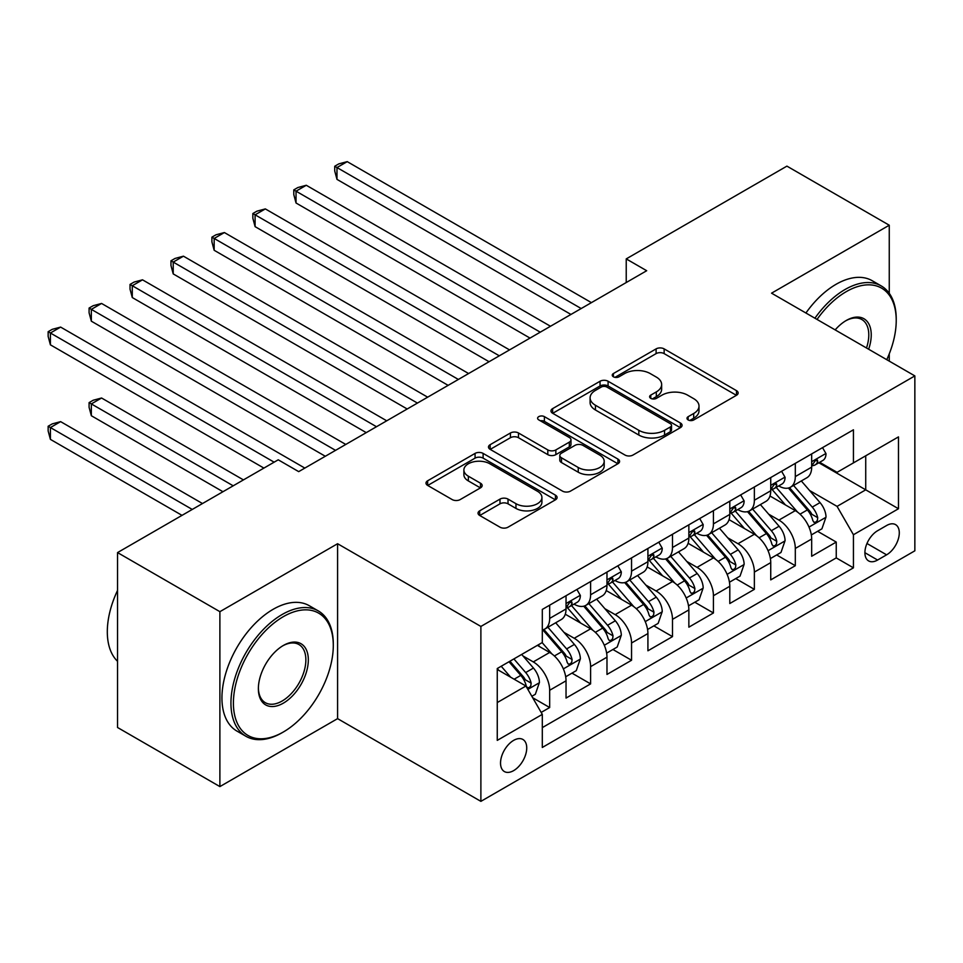 <?xml version="1.0" encoding="UTF-8"?>
<svg xmlns="http://www.w3.org/2000/svg" width="963" height="963" viewBox="0 0 963 963"><rect width="100%" height="100%" fill="white"/><g stroke="black" fill="none" stroke-linecap="round" stroke-linejoin="round"><path stroke-width="1.44" d="M688.16 419.94A3.972 2.299 0 0 0 693.781 419.94L736.478 395.287A5.682 3.286 0 0 0 738.14 392.964A5.682 3.286 0 0 0 736.478 390.641L664.145 348.883A5.682 3.286 0 0 0 656.104 348.883L613.407 373.536A3.972 2.299 0 0 0 612.251 375.161A3.972 2.299 0 0 0 613.407 376.786A3.972 2.299 0 0 0 619.04 376.786L624.566 373.596A18.189 10.497 0 0 1 650.278 373.596L656.309 377.075A18.189 10.497 0 0 1 661.641 384.49A18.189 10.497 0 0 1 656.309 391.917L650.783 395.107A3.972 2.299 0 0 0 649.616 396.732A3.972 2.299 0 0 0 650.783 398.357A3.972 2.299 0 0 0 656.417 398.357L661.942 395.167A18.189 10.497 0 0 1 687.654 395.167L693.685 398.646A18.189 10.497 0 0 1 699.006 406.073A18.189 10.497 0 0 1 693.685 413.5L688.16 416.69A3.972 2.299 0 0 0 686.992 418.315A3.972 2.299 0 0 0 688.16 419.94L688.16 416.69M513.64 770.629A18.526 10.701 120 0 0 525.738 754.306A18.526 10.701 120 0 0 522.897 739.464A18.526 10.701 120 0 0 513.64 740.378A18.526 10.701 120 0 0 501.53 756.701A18.526 10.701 120 0 0 504.371 771.556A18.526 10.701 120 0 0 513.64 770.629M479.694 510.823A5.682 3.286 0 0 0 478.033 513.147A5.682 3.286 0 0 0 479.694 515.47L499.99 527.182A5.682 3.286 0 0 0 508.031 527.182L555.446 499.809A5.682 3.286 0 0 0 557.108 497.486A5.682 3.286 0 0 0 555.446 495.163L483.113 453.404A5.682 3.286 0 0 0 475.072 453.404L427.656 480.778A5.682 3.286 0 0 0 425.995 483.101A5.682 3.286 0 0 0 427.656 485.424L452.165 499.568A5.682 3.286 0 0 0 460.206 499.568L480.501 487.856A5.682 3.286 0 0 0 482.162 485.533A5.682 3.286 0 0 0 480.501 483.209L468.343 476.191A15.203 8.775 0 0 1 463.889 469.992A15.203 8.775 0 0 1 473.278 461.879A15.203 8.775 0 0 1 489.842 463.781L537.462 491.274A15.203 8.775 0 0 1 541.916 497.486A15.203 8.775 0 0 1 532.527 505.587A15.203 8.775 0 0 1 515.963 503.685L508.031 499.111A5.682 3.286 0 0 0 499.99 499.111L479.694 510.823L479.694 515.47M337.592 543.722L219.889 611.674L117.546 552.581L117.546 727.498L219.889 786.59L337.592 718.639L480.886 801.36L480.886 626.444L337.592 543.722L337.592 718.639M889.258 293.318L889.258 225.222L771.556 293.173L914.85 375.907L480.886 626.444M889.258 225.222L786.915 166.13L626.227 258.903L626.227 282.544M117.546 552.581L278.235 459.808L298.699 471.629L646.691 270.723L626.227 258.903M624.963 455.03A5.682 3.286 0 0 0 633.004 455.03L680.42 427.644A5.682 3.286 0 0 0 682.081 425.333A5.682 3.286 0 0 0 680.42 423.01L608.086 381.252A5.682 3.286 0 0 0 600.045 381.252L552.63 408.625A5.682 3.286 0 0 0 550.968 410.948A5.682 3.286 0 0 0 552.63 413.259L624.963 455.03M540.363 420.795A3.972 2.299 0 0 1 544.396 421.361L544.396 416.63L617.933 459.086A5.682 3.286 0 0 1 619.594 461.409A5.682 3.286 0 0 1 617.933 463.721L570.517 491.106A5.682 3.286 0 0 1 562.476 491.106L490.143 449.348L490.143 444.701A5.682 3.286 0 0 0 488.482 447.025A5.682 3.286 0 0 0 490.143 449.348M490.143 444.701L510.438 432.989A5.682 3.286 0 0 1 518.479 432.989L547.815 449.926A5.682 3.286 0 0 0 555.844 449.926L569.314 442.149A5.682 3.286 0 0 0 570.975 439.826A5.682 3.286 0 0 0 569.314 437.515L538.762 419.88A3.972 2.299 0 0 1 537.607 418.255A3.972 2.299 0 0 1 540.062 416.136A3.972 2.299 0 0 1 544.396 416.63M541.17 712.427L549.668 707.528L532.671 697.718M523.005 655.972L533.285 661.906A23.16 13.374 60 0 1 549.668 690.266L566.039 680.817L566.039 698.067L590.608 683.886L571.974 673.137M563.945 632.33L574.225 638.264A23.16 13.374 60 0 1 590.608 666.637L606.979 657.175L606.979 674.437L631.547 660.257L612.913 649.495M604.884 608.7L615.164 614.635A23.16 13.374 60 0 1 631.547 642.995L647.918 633.546L647.918 650.795L672.487 636.615L653.853 625.866M645.836 585.059L656.104 590.993A23.16 13.374 60 0 1 672.487 619.365L688.858 609.904L688.858 627.166L713.427 612.974L694.792 602.224M686.775 561.429L697.043 567.363A23.16 13.374 60 0 1 713.427 595.724L729.798 586.274L729.798 603.524L754.366 589.344L735.732 578.582M727.715 537.787L737.995 543.722A23.16 13.374 60 0 1 754.366 572.082L770.737 562.633L770.737 579.882L795.306 565.702L795.306 548.453A23.16 13.374 -120 0 0 778.935 520.092L768.655 514.158M776.672 554.953L795.306 565.702M566.039 680.817A23.16 13.374 -120 0 0 549.668 652.457L537.378 645.354M606.979 657.175A23.16 13.374 -120 0 0 590.608 628.815L565.281 614.201M647.918 633.546A23.16 13.374 -120 0 0 631.547 605.173L606.233 590.56M688.858 609.904A23.16 13.374 -120 0 0 672.487 581.544L647.172 566.918M729.798 586.274A23.16 13.374 -120 0 0 713.427 557.902L688.112 543.288M770.737 562.633A23.16 13.374 -120 0 0 754.366 534.272L729.051 519.647M886.598 525.521L877.594 530.721A17.948 10.364 120 0 0 865.869 546.539A17.948 10.364 120 0 0 868.626 560.923A17.948 10.364 120 0 0 877.594 560.033L886.598 554.832A17.948 10.364 120 0 0 898.323 539.015A17.948 10.364 120 0 0 895.578 524.63A17.948 10.364 120 0 0 886.598 525.521M480.886 801.36L914.85 550.812L914.85 375.907M497.257 702.557L525.918 686.017L542.301 714.377L542.301 747.469L853.435 567.833L853.435 534.742L837.064 506.382L809.594 490.516M542.301 714.377L497.257 740.378L497.257 668.527L542.301 642.526L542.301 609.435L853.435 429.799L853.435 462.89L898.479 436.889L898.479 508.741L853.435 534.742M574.02 604.114L574.225 604.234A23.16 13.374 60 0 0 585.805 605.378L602.188 595.928A23.16 13.374 -120 0 0 606.979 585.323L606.979 572.082M614.96 580.472L615.164 580.593A23.16 13.374 60 0 0 626.744 581.748L643.128 572.287A23.16 13.374 -120 0 0 647.918 561.682L647.918 548.453M655.899 556.831L656.104 556.963A23.16 13.374 60 0 0 667.684 558.107L684.067 548.657A23.16 13.374 -120 0 0 688.858 538.052L688.858 524.811M696.839 533.201L697.043 533.321A23.16 13.374 60 0 0 708.624 534.465L725.007 525.016A23.16 13.374 -120 0 0 729.798 514.411L729.798 501.181M737.778 509.559L737.995 509.692A23.16 13.374 60 0 0 749.563 510.835L765.946 501.374A23.16 13.374 -120 0 0 770.737 490.781L770.737 477.54M542.301 727.619L836.245 557.902L836.245 542.073L811.677 556.253L811.677 538.991A23.16 13.374 -120 0 0 795.306 510.631L769.991 496.017M778.718 485.93L778.935 486.05A23.16 13.374 -120 0 0 790.515 487.194A23.16 13.374 -120 0 0 795.306 476.589L795.306 463.359M790.515 487.194L806.886 477.744A23.16 13.374 -120 0 0 811.677 467.139L811.677 453.898M549.668 605.173L549.668 618.415A23.16 13.374 60 0 1 544.865 629.02A23.16 13.374 60 0 1 542.301 629.946M544.865 629.02L561.248 619.558A23.16 13.374 -120 0 0 566.039 608.953L566.039 595.724M590.608 581.544L590.608 594.773A23.16 13.374 60 0 1 585.805 605.378M631.547 557.902L631.547 571.143A23.16 13.374 60 0 1 626.744 581.748M672.487 534.272L672.487 547.502A23.16 13.374 60 0 1 667.684 558.107M713.427 510.631L713.427 523.872A23.16 13.374 60 0 1 708.624 534.465M754.366 486.989L754.366 500.23A23.16 13.374 60 0 1 749.563 510.835M754.366 572.082L754.366 589.344M713.427 595.724L713.427 612.974M672.487 619.365L672.487 636.615M631.547 642.995L631.547 660.257M590.608 666.637L590.608 683.886M549.668 690.266L549.668 707.528M525.918 686.017L497.257 669.466M837.064 506.382L865.725 489.83L865.725 455.8L898.479 436.889M818.839 462.758L898.479 508.741M819.657 462.288L837.064 472.339L853.435 462.89M889.258 361.125L889.258 353.866M219.889 611.674L219.889 786.59M817.623 531.311L836.245 542.073M836.245 557.902L853.435 567.833M689.749 420.494L693.685 418.219A18.189 10.497 0 0 0 699.006 410.804L699.006 406.073M661.641 384.49L661.641 389.221A18.189 10.497 0 0 1 656.309 396.648L652.372 398.923M736.406 395.324L664.145 353.614A5.682 3.286 0 0 0 656.104 353.614L615.008 377.34M680.347 427.692L608.086 385.97A5.682 3.286 0 0 0 600.045 385.97L552.714 413.308M670.38 426.958A3.972 2.299 0 0 0 671.536 425.333A3.972 2.299 0 0 0 670.38 423.708L606.883 387.054A3.972 2.299 0 0 0 601.261 387.054L595.435 390.412A18.189 10.497 0 0 0 590.102 397.839A18.189 10.497 0 0 0 595.435 405.254L638.83 430.317A18.189 10.497 0 0 0 664.554 430.317L670.38 426.958L670.38 431.677A3.972 2.299 0 0 0 671.536 430.052L671.536 425.333M590.102 397.839L590.102 402.558A18.189 10.497 0 0 0 595.435 409.985L595.435 405.254M670.38 431.677L664.554 435.047A18.189 10.497 0 0 1 638.83 435.047L595.435 409.985M490.215 449.384L510.438 437.708L510.438 432.989M570.975 439.826L570.975 444.557A5.682 3.286 0 0 1 569.314 446.88L555.844 454.644A5.682 3.286 0 0 1 547.815 454.644L518.479 437.708A5.682 3.286 0 0 0 510.438 437.708M544.396 421.361L617.861 463.769M578.245 467.5A15.203 8.775 0 0 0 594.821 469.402A15.203 8.775 0 0 0 604.198 461.289A15.203 8.775 0 0 0 599.744 455.09L582.976 445.4A5.682 3.286 0 0 0 574.935 445.4L561.477 453.176A5.682 3.286 0 0 0 559.804 455.487A5.682 3.286 0 0 0 561.477 457.81L578.245 467.5L578.245 472.219A15.203 8.775 0 0 0 594.821 474.121A15.203 8.775 0 0 0 604.198 466.02L604.198 461.289M559.804 455.487L559.804 460.218A5.682 3.286 0 0 0 561.477 462.541L561.477 457.81M578.245 472.219L561.477 462.541M541.916 497.486L541.916 502.217A15.203 8.775 0 0 1 532.527 510.318A15.203 8.775 0 0 1 515.963 508.416L508.031 503.83A5.682 3.286 0 0 0 499.99 503.83L479.767 515.506M463.889 469.992L463.889 474.723A15.203 8.775 0 0 0 468.343 480.922L468.343 476.191M480.429 487.904L468.343 480.922M555.374 499.845L483.113 458.135A5.682 3.286 0 0 0 475.072 458.135L427.728 485.46M811.34 534.934L821.921 528.831L826.013 517.011A15.348 8.86 -120 0 0 820.031 502.602L801.324 480.946M797.581 512.123L776.202 487.374M785.411 504.925L773.012 490.552A36.763 21.222 -120 0 0 771.869 489.276M336.978 273.913L489.072 361.727L255.099 226.642L255.099 214.821L265.343 208.911L509.547 349.906M788.42 488.024L807.343 509.933A15.348 8.86 60 0 1 812.808 520.501L813.928 522.319L815.998 522.03L817.394 520.345L817.719 517.673A15.348 8.86 -120 0 0 812.254 507.104L793.548 485.436M789.54 487.675L809.859 511.209A7.812 4.514 60 0 1 811.833 514.266L817.719 517.673M822.534 447.639L826.013 453.669A15.348 8.86 60 0 1 822.835 460.458L815.059 464.948A15.348 8.86 -120 0 0 817.719 461.409L817.406 460.049L815.48 460.434L812.808 464.25A15.348 8.86 60 0 1 811.677 466.429M581.183 308.533L336.978 167.55L347.222 161.64L591.426 302.635M812.194 465.659L812.254 465.659A15.348 8.86 -120 0 0 815.059 464.948M570.951 314.444L336.978 179.371L336.978 167.55L334.727 166.25L338.82 163.879L347.222 161.64M336.978 179.371L334.727 170.969L334.727 166.25M886.767 359.693A70.636 40.783 120 0 0 896.228 320.474A70.636 40.783 120 0 0 846.272 291.645A70.636 40.783 120 0 0 817.033 319.427M814.927 318.211A72.369 41.782 -60 0 1 845.045 289.514A72.369 41.782 -60 0 1 881.229 285.927A72.369 41.782 -60 0 1 896.228 319.054L896.228 320.474M835.162 329.9A35.318 20.392 -60 0 1 846.272 320.474L846.272 320.474A35.318 20.392 -60 0 1 868.638 349.22M805.923 313.011A72.369 41.782 -60 0 1 836.04 284.314A72.369 41.782 -60 0 1 872.225 280.727L881.229 285.927M866.495 347.98A33.585 19.392 120 0 0 861.837 319.523A33.585 19.392 120 0 0 845.658 320.848M282.123 732.699L283.351 731.988A70.636 40.783 120 0 0 333.294 645.475A70.636 40.783 120 0 0 283.351 616.645A70.636 40.783 120 0 0 233.407 703.146A70.636 40.783 120 0 0 283.351 731.988L282.123 732.699A72.369 41.782 -60 0 1 245.938 736.286A72.369 41.782 -60 0 1 234.84 678.289A72.369 41.782 -60 0 1 282.123 614.514A72.369 41.782 -60 0 1 318.308 610.927A72.369 41.782 -60 0 1 333.294 644.054L333.294 645.475M283.351 703.146A35.318 20.392 -60 0 1 258.373 688.738A35.318 20.392 -60 0 1 283.351 645.475L283.351 645.475A35.318 20.392 -60 0 1 308.329 659.896A35.318 20.392 -60 0 1 283.351 703.146M258.385 688.015A33.585 19.392 120 0 0 265.331 702.689A33.585 19.392 120 0 0 282.123 701.028A33.585 19.392 120 0 0 304.055 671.428A33.585 19.392 120 0 0 298.915 644.524A33.585 19.392 120 0 0 282.725 645.848M245.938 736.286L236.934 731.086A72.369 41.782 -60 0 1 225.836 673.089A72.369 41.782 -60 0 1 273.119 609.314A72.369 41.782 -60 0 1 309.304 605.727L318.308 610.927M117.546 661.316A72.369 41.782 -60 0 1 117.546 590.403M770.4 558.576L780.981 552.473L785.074 540.652A15.348 8.86 -120 0 0 779.091 526.243L760.385 504.588M756.641 535.765L735.263 511.016M744.471 528.555L732.061 514.194A36.763 21.222 -120 0 0 730.929 512.918M296.038 297.555L448.132 385.356L214.159 250.272L214.159 238.451L224.391 232.552L468.608 373.536M747.481 511.666L766.404 533.574A15.348 8.86 60 0 1 771.869 544.143L772.988 545.961L775.059 545.672L776.455 543.975L776.78 541.302A15.348 8.86 -120 0 0 771.315 530.733L752.609 509.078M748.6 511.305L768.919 534.85A7.812 4.514 60 0 1 770.894 537.908L776.78 541.302M729.46 582.218L740.041 576.103L744.134 564.282A15.348 8.86 -120 0 0 738.152 549.885L719.445 528.218M715.702 559.407L694.323 534.646M703.532 552.196L691.121 537.823A36.763 21.222 -120 0 0 689.99 536.547M255.099 321.185L407.193 408.998L173.22 273.913L173.22 262.092L183.452 256.182L427.668 397.177M706.541 535.308L725.464 557.204A15.348 8.86 60 0 1 730.929 567.773L732.049 569.59L734.119 569.302L735.515 567.616L735.84 564.944A15.348 8.86 -120 0 0 730.375 554.375L711.669 532.72M707.661 534.947L727.98 558.48A7.812 4.514 60 0 1 729.954 561.537L735.84 564.944M688.521 605.847L699.102 599.744L703.183 587.924A15.348 8.86 -120 0 0 697.212 573.515L678.506 551.859M674.762 583.036L653.383 558.287M662.592 575.826L650.181 561.465A36.763 21.222 -120 0 0 649.05 560.189M214.159 344.826L366.253 432.628L132.28 297.543L132.28 285.734L142.512 279.824L386.729 420.807M665.602 558.937L684.524 580.845A15.348 8.86 60 0 1 689.99 591.414L691.109 593.232L693.179 592.943L694.564 591.258L694.901 588.574A15.348 8.86 -120 0 0 689.436 578.005L670.73 556.349M666.721 558.576L687.04 582.121A7.812 4.514 60 0 1 689.014 585.179L694.901 588.574M647.581 629.489L658.15 623.374L662.243 611.553A15.348 8.86 -120 0 0 656.272 597.156L637.566 575.501M633.823 606.678L612.444 581.917M621.653 599.468L609.242 585.107A36.763 21.222 -120 0 0 608.11 583.819M173.22 368.456L325.313 456.269L91.341 321.185L91.341 309.364L101.572 303.453L345.789 444.449M624.662 582.579L643.585 604.475A15.348 8.86 60 0 1 649.05 615.044L650.169 616.874L652.24 616.573L653.624 614.888L653.961 612.215A15.348 8.86 -120 0 0 648.496 601.646L629.79 579.991M625.769 582.218L646.101 605.751A7.812 4.514 60 0 1 648.075 608.809L653.961 612.215M781.595 471.28L785.074 477.299A15.348 8.86 60 0 1 781.896 484.088L774.12 488.578A15.348 8.86 -120 0 0 776.78 485.051L776.467 483.691L774.541 484.064L771.869 487.88A15.348 8.86 60 0 1 770.737 490.071M540.243 332.175L296.038 191.18L306.282 185.269L550.487 326.264M771.255 489.3L771.315 489.3A15.348 8.86 -120 0 0 774.12 488.578M530.011 338.085L296.038 203L296.038 191.18L293.787 189.88L297.88 187.52L306.282 185.269M296.038 203L293.787 194.61L293.787 189.88M740.655 494.91L744.134 500.941A15.348 8.86 60 0 1 740.956 507.73L733.168 512.22A15.348 8.86 -120 0 0 735.84 508.681L735.527 507.32L733.601 507.706L730.929 511.522A15.348 8.86 60 0 1 729.798 513.7M499.303 355.816L252.848 213.521L256.94 211.162L265.343 208.911M730.315 512.942L730.375 512.942A15.348 8.86 -120 0 0 733.168 512.22M255.099 226.642L252.848 218.252L252.848 213.521M699.716 518.551L703.183 524.57A15.348 8.86 60 0 1 700.017 531.359L692.228 535.849A15.348 8.86 -120 0 0 694.901 532.322L694.588 530.962L692.662 531.347L689.99 535.163A15.348 8.86 60 0 1 688.858 537.342M458.364 379.446L211.908 237.151L216.001 234.791L224.391 232.552M689.376 536.572L689.436 536.572A15.348 8.86 -120 0 0 692.228 535.849M214.159 250.272L211.908 241.882L211.908 237.151M658.764 542.181L662.243 548.212A15.348 8.86 60 0 1 659.077 555.001L651.289 559.491A15.348 8.86 -120 0 0 653.961 555.952L653.648 554.592L651.722 554.977L649.05 558.793A15.348 8.86 60 0 1 647.918 560.972M417.424 403.088L170.969 260.792L175.061 258.433L183.452 256.182M648.436 560.213L648.496 560.213A15.348 8.86 -120 0 0 651.289 559.491M173.22 273.913L170.969 265.523L170.969 260.792M606.642 653.119L617.211 647.016L621.304 635.195A15.348 8.86 -120 0 0 615.333 620.786L596.627 599.13M592.883 630.308L571.504 605.558M580.713 623.109L568.302 608.736A36.763 21.222 -120 0 0 567.171 607.46M132.28 392.097L263.898 468.09L50.401 344.826L50.401 333.005L60.633 327.095L304.838 468.09M583.722 606.209L602.645 628.117A15.348 8.86 60 0 1 608.11 638.686L609.23 640.503L611.3 640.214L612.685 638.529L613.022 635.845A15.348 8.86 -120 0 0 607.557 625.276L588.85 603.62M584.83 605.859L605.161 629.393A7.812 4.514 60 0 1 607.135 632.45L613.022 635.845M617.825 565.823L621.304 571.853A15.348 8.86 60 0 1 618.138 578.643L610.349 583.133A15.348 8.86 -120 0 0 613.022 579.594L612.697 578.233L610.783 578.619L608.11 582.434A15.348 8.86 60 0 1 606.979 584.613M376.485 426.717L130.029 284.434L134.122 282.063L142.512 279.824M607.497 583.843L607.557 583.843A15.348 8.86 -120 0 0 610.349 583.133M132.28 297.543L130.029 289.153L130.029 284.434M565.702 676.76L576.271 670.657L580.364 658.836A15.348 8.86 -120 0 0 574.393 644.428L555.687 622.772M551.943 653.949L542.145 642.61M539.774 646.739L538.185 644.897M243.434 479.899L101.572 398.008L91.341 403.918L91.341 415.727L222.959 491.72M542.783 629.85L561.706 651.758A15.348 8.86 60 0 1 567.171 662.327L568.29 664.145L570.361 663.844L571.745 662.159L572.082 659.486A15.348 8.86 -120 0 0 566.617 648.918L547.911 627.262M543.89 629.489L564.222 653.022A7.812 4.514 60 0 1 566.196 656.08L572.082 659.486M91.341 415.727L89.09 407.337L89.09 402.618L233.202 485.809M89.09 402.618L93.182 400.247L101.572 398.008M576.885 589.464L580.364 595.483A15.348 8.86 60 0 1 577.198 602.272L569.41 606.762A15.348 8.86 -120 0 0 572.082 603.235L571.757 601.875L569.843 602.248L567.171 606.064A15.348 8.86 60 0 1 566.039 608.255M335.545 450.359L89.09 308.064L93.182 305.704L101.572 303.453M566.557 607.484L566.617 607.484A15.348 8.86 -120 0 0 569.41 606.762M91.341 321.185L89.09 312.794L89.09 308.064M531.853 696.297L535.332 694.287L539.424 682.466A15.348 8.86 -120 0 0 533.454 668.057L521.681 654.431M510.679 677.218L501.205 666.24M498.834 670.38L497.257 668.551M202.495 503.541L60.633 421.638L50.401 427.548L50.401 439.369L182.019 515.361M508.982 661.75L520.766 675.388A15.348 8.86 60 0 1 526.231 685.957L527.351 687.775L529.421 687.486L530.806 685.8L531.143 683.128A15.348 8.86 -120 0 0 525.678 672.559L513.893 658.921M509.933 661.208L523.282 676.664A7.812 4.514 60 0 1 525.256 679.722L531.143 683.128M50.401 439.369L48.15 430.979L48.15 426.248L192.263 509.451M48.15 426.248L52.243 423.889L60.633 421.638M274.142 462.18L48.15 331.705L52.243 329.334L60.633 327.095M50.401 344.826L48.15 336.436L48.15 331.705M533.285 661.906L549.668 652.457M574.225 638.264L590.608 628.815M615.164 614.635L631.547 605.173M656.104 590.993L672.487 581.544M697.043 567.363L713.427 557.902M737.995 543.722L754.366 534.272M778.935 520.092L795.306 510.631M795.306 476.589L811.677 467.139M549.668 618.415L566.039 608.953M590.608 594.773L606.979 585.323M631.547 571.143L647.918 561.682M672.487 547.502L688.858 538.052M713.427 523.872L729.798 514.411M754.366 500.23L770.737 490.781M795.306 548.453L811.677 538.991M866.965 543.493L886.598 554.832M864.906 552.702L877.594 560.033M693.685 418.219L693.685 413.5M650.783 398.357L650.783 395.107M656.309 396.648L656.309 391.917M613.407 376.786L613.407 373.536M656.104 353.614L656.104 348.883M664.145 353.614L664.145 348.883M736.478 395.287L736.478 390.641M552.63 413.259L552.63 408.625M600.045 385.97L600.045 381.252M608.086 385.97L608.086 381.252M680.42 427.644L680.42 423.01M638.83 435.047L638.83 430.317M664.554 435.047L664.554 430.317M518.479 437.708L518.479 432.989M547.815 454.644L547.815 449.926M555.844 454.644L555.844 449.926M569.314 446.88L569.314 442.149M617.933 463.721L617.933 459.086M499.99 503.83L499.99 499.111M508.031 503.83L508.031 499.111M515.963 508.416L515.963 503.685M480.501 487.856L480.501 483.209M427.656 485.424L427.656 480.778M475.072 458.135L475.072 453.404M483.113 458.135L483.113 453.404M555.446 499.809L555.446 495.163M808.992 527.074L825.905 517.312M812.254 507.104L820.031 502.602M800.024 514.158L807.343 509.933M825.905 453.489L811.677 461.698M815.745 460.266L817.719 461.409M768.053 550.704L784.965 540.941M771.315 530.733L779.091 526.243M759.085 537.799L766.404 533.574M727.113 574.345L744.026 564.583M730.375 554.375L738.152 549.885M718.145 561.429L725.464 557.204M686.174 597.987L703.086 588.224M689.436 578.005L697.212 573.515M677.206 585.071L684.524 580.845M645.234 621.616L662.147 611.854M648.496 601.646L656.272 597.156M636.266 608.7L643.585 604.475M784.965 477.13L770.737 485.34M774.806 483.908L776.78 485.051M744.026 500.76L729.798 508.982M733.866 507.537L735.84 508.681M703.086 524.402L688.858 532.611M692.927 531.179L694.901 532.322M662.147 548.031L647.918 556.253M651.987 554.808L653.961 555.952M604.295 645.258L621.207 635.496M607.557 625.276L615.333 620.786M595.327 632.342L602.645 628.117M621.207 571.673L606.979 579.882M611.048 578.45L613.022 579.594M563.355 668.888L580.268 659.125M566.617 648.918L574.393 644.428M554.387 655.984L561.706 651.758M580.268 595.315L566.039 603.524M570.108 602.092L572.082 603.235M527.868 689.388L539.328 682.767M525.678 672.559L533.454 668.057M514.134 679.216L520.766 675.388"/></g></svg>
